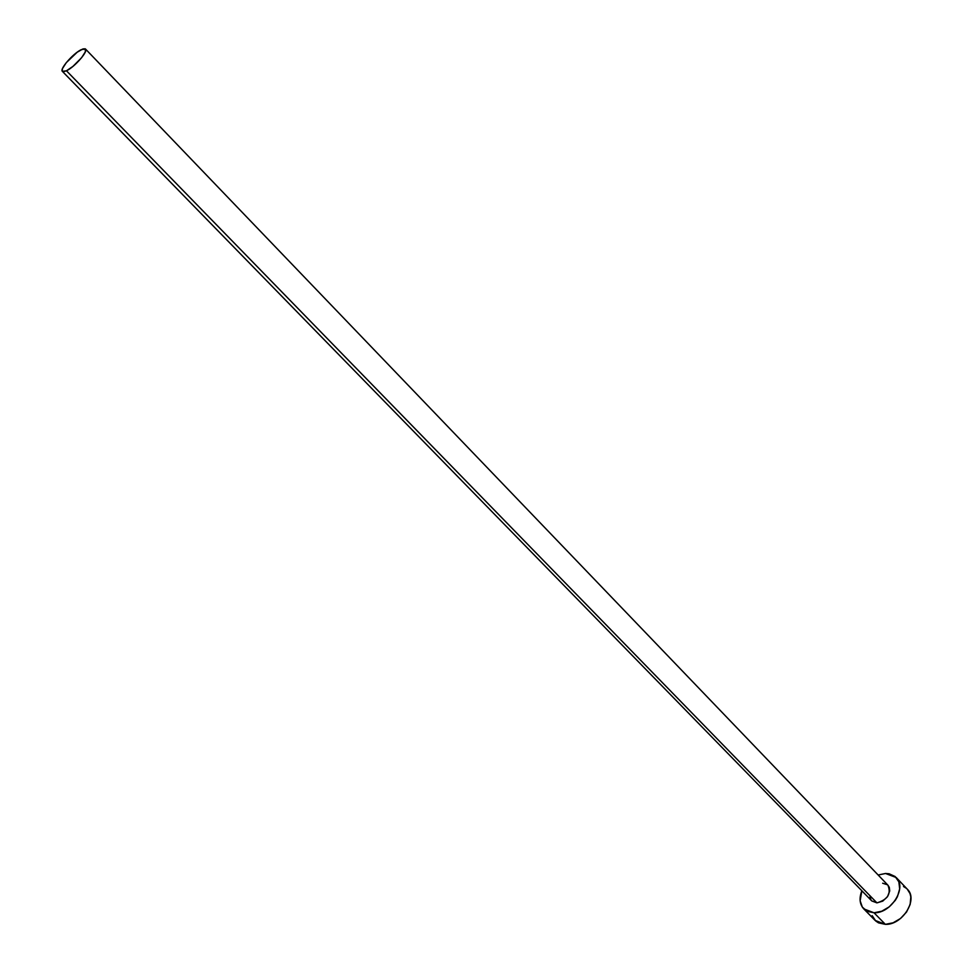 <?xml version="1.0" encoding="UTF-8"?>
<svg xmlns="http://www.w3.org/2000/svg" width="973" height="973" viewBox="0 0 973 973"><rect width="100%" height="100%" fill="white"/><g stroke="black" fill="none" stroke-linecap="round" stroke-linejoin="round"><path stroke-width="1.46" d="M62.394 71.382L871.747 900.913L876.916 902.871L66.468 70.786L62.381 71.37C59.365 69.229 73.133 53.442 81.306 49.635L85.49 49.015C88.531 51.107 74.617 67.076 66.468 70.786L876.916 902.871L871.723 900.889M863.817 908.94L875.104 920.409L885.357 924.35L874.022 912.783L863.769 908.891C859.609 904.209 858.977 898.176 861.859 890.782L860.144 900.779L862.321 907.104L867.186 911.336L874.022 912.783L885.357 924.35C902.458 925.165 918.476 899.393 907.335 889.225L896.242 877.573M878.157 875.007L885.527 873.486L896.194 877.512C907.298 887.644 891.146 913.525 874.022 912.783L881.781 911.215L889.261 906.836L895.294 900.341L897.471 896.595L899.684 888.872L898.857 881.83L895.136 876.527L889.115 873.778L885.527 873.486L878.157 875.007M882.669 883.229L887.473 884.773M887.935 885.199L889.322 887.437L889.711 890.952L887.522 896.668L882.706 901.144L876.916 902.871C887.668 899.697 891.341 893.81 887.96 885.223L85.49 49.015M871.066 900.074L869.947 896.911M872.185 915.666L875.797 921.054L878.534 922.866L885.357 924.35L893.092 922.818L900.548 918.476L906.544 912.017L910.156 904.428L910.825 896.911L910.01 893.542L907.286 889.176M906.277 888.24L903.503 886.5M66.468 70.786L72.89 66.444L81.61 57.687L85.356 51.837L85.235 48.82L82.973 48.93L77.195 52.214L66.31 62.613L62.54 68.451L62.114 70.907L63.488 71.722L66.468 70.786"/></g></svg>
